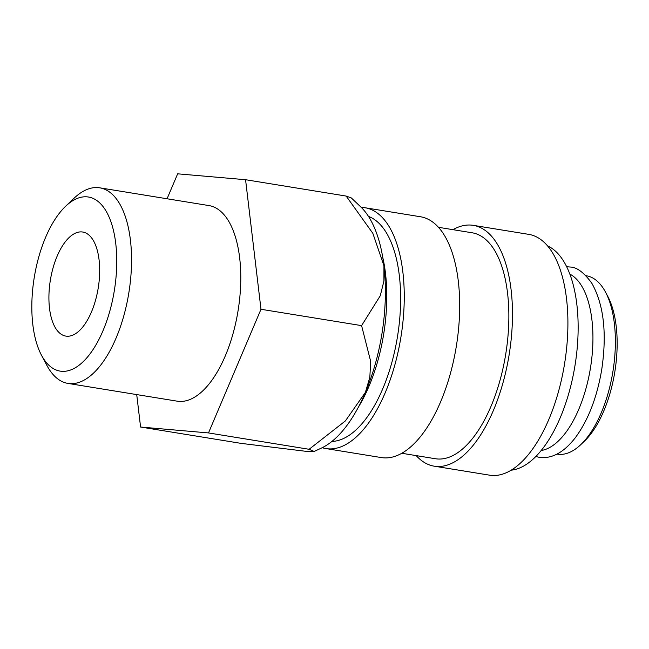 <?xml version="1.0" encoding="UTF-8"?>
<svg xmlns="http://www.w3.org/2000/svg" width="649" height="649" viewBox="0 0 649 649"><rect width="100%" height="100%" fill="white"/><g stroke="black" fill="none" stroke-linecap="round" stroke-linejoin="round"><path stroke-width="0.97" d="M331.899 441.442A114.459 52.666 -80.8 0 0 392.823 358.84A114.459 52.666 -80.8 0 0 386.155 232.407A114.459 52.666 -80.8 0 0 368.486 216.401M358.297 407.296A114.459 52.666 -80.8 0 0 382.707 257.15M322.228 447.68A121.988 56.13 -80.8 0 0 325.936 448.573L381.369 457.577A121.988 56.13 -80.8 0 0 449.96 375.073A121.988 56.13 -80.8 0 0 444.265 235.125A121.988 56.13 -80.8 0 0 420.52 216.766L365.087 207.753A121.988 56.13 -80.8 0 0 361.29 207.42M325.936 448.573A121.988 56.13 -80.8 0 0 394.527 366.06A121.988 56.13 -80.8 0 0 388.832 226.112A121.988 56.13 -80.8 0 0 365.087 207.753M401.739 453.262L435.365 458.729A114.459 52.666 -80.8 0 0 499.73 381.32A114.459 52.666 -80.8 0 0 494.384 250.003A114.459 52.666 -80.8 0 0 472.107 232.78L438.481 227.312M416.204 455.614A121.988 56.13 -80.8 0 0 434.157 466.169L489.589 475.173A121.988 56.13 -80.8 0 0 558.181 392.669A121.988 56.13 -80.8 0 0 552.486 252.721A121.988 56.13 -80.8 0 0 528.748 234.362L473.316 225.349A121.988 56.13 -80.8 0 0 452.937 229.665M434.157 466.169A121.988 56.13 -80.8 0 0 502.748 383.656A121.988 56.13 -80.8 0 0 497.053 243.708A121.988 56.13 -80.8 0 0 473.316 225.349M511.12 470.184A114.459 52.666 -80.8 0 0 570.779 385.96A114.459 52.666 -80.8 0 0 563.673 261.271A114.459 52.666 -80.8 0 0 547.578 245.914M541.169 450.511A90.365 41.577 -80.8 0 0 587.418 382.991A90.365 41.577 -80.8 0 0 581.512 285.722A90.365 41.577 -80.8 0 0 569.846 274.097M556.988 454.089L557.361 454.154A90.365 41.577 -80.8 0 0 580.725 444.695L584.246 441.352A85.846 39.5 -80.8 0 0 607.805 296.423L605.533 292.139A90.365 41.577 -80.8 0 0 603.943 289.365A90.365 41.577 -80.8 0 0 586.363 275.768L585.998 275.711M580.725 444.695A90.365 41.577 -80.8 0 0 605.533 292.139M208.499 432.932L309.102 449.286L345.382 420.925L365.403 392.345A128.015 58.905 99.2 0 0 383.94 265.741A128.015 58.905 99.2 0 0 369.192 217.529A128.015 58.905 99.2 0 0 360.739 206.885L351.287 197.913L346.168 196.071L372.842 233.332L383.94 265.741L383.932 280.968L380.273 295.741L361.59 325.628L370.668 361.363L369.841 377.223L365.403 392.345A128.015 58.905 99.2 0 1 321.531 448.013L314.173 451.453L305.2 451.225L241.185 443.389L140.582 427.034L208.499 432.932L260.987 309.273L245.565 179.716L177.656 173.827L167.061 198.772M41.431 355.125L46.915 365.46A99.078 45.592 -80.8 0 0 48.659 368.494A99.078 45.592 -80.8 0 0 67.934 383.405A99.078 45.592 -80.8 0 0 123.643 316.396A99.078 45.592 -80.8 0 0 119.018 202.731A99.078 45.592 -80.8 0 0 99.735 187.821A99.078 45.592 -80.8 0 0 74.108 198.188L65.638 206.252A88.183 40.579 -80.8 0 0 41.431 355.125A88.183 40.579 -80.8 0 0 42.98 357.834A88.183 40.579 -80.8 0 0 102.996 330.714A88.183 40.579 -80.8 0 0 105.609 210.292A88.183 40.579 -80.8 0 0 65.638 206.252M99.735 187.821L208.978 205.587A99.078 45.592 99.2 0 1 228.253 220.498A99.078 45.592 99.2 0 1 232.886 334.154A99.078 45.592 99.2 0 1 177.177 401.171L67.934 383.405M93.01 239.968A52.715 24.256 99.2 0 1 95.476 300.438A52.715 24.256 99.2 0 1 65.833 336.093A52.715 24.256 99.2 0 1 55.579 328.159A52.715 24.256 99.2 0 1 53.113 267.688A52.715 24.256 99.2 0 1 82.748 232.034A52.715 24.256 99.2 0 1 93.01 239.968M309.102 449.286L314.173 451.453M136.72 394.592L140.582 427.034M260.987 309.273L361.59 325.628M245.565 179.716L346.168 196.071M566.666 266.715L570.171 267.031C576.904 267.177 584.157 272.645 591.92 283.418C603.797 304.738 607.066 333.432 601.737 369.508C597.031 397.407 588.245 420.114 575.387 437.629C563.859 452.507 551.804 459.062 539.23 457.31L535.806 456.507"/></g></svg>
